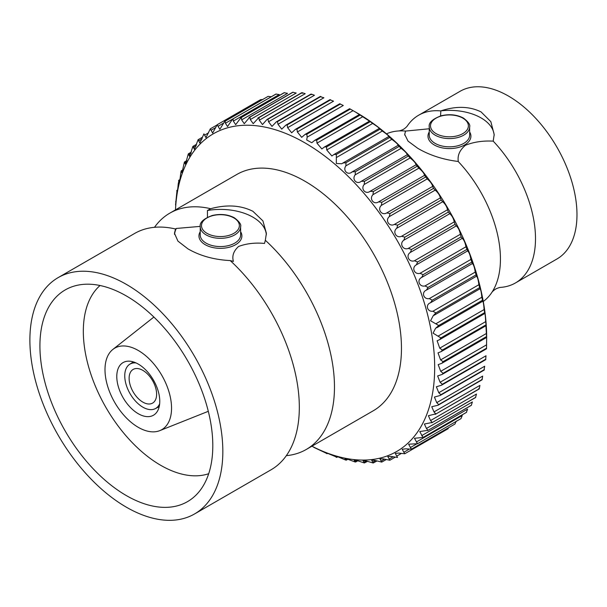 <?xml version="1.0" encoding="UTF-8"?>
<svg xmlns="http://www.w3.org/2000/svg" width="607" height="607" viewBox="0 0 607 607"><rect width="100%" height="100%" fill="white"/><g stroke="black" fill="none" stroke-linecap="round" stroke-linejoin="round"><path stroke-width="0.91" d="M142.865 402.13A19.439 11.222 60 0 1 130.239 385.255A19.439 11.222 60 0 1 132.865 369.595A19.439 11.222 60 0 1 142.865 370.384A19.439 11.222 60 0 1 155.642 387.774A19.439 11.222 60 0 1 152.296 403.253A19.439 11.222 60 0 1 142.865 402.13M159.649 403.814A25.623 14.796 60 0 1 155.293 408.655A25.623 14.796 60 0 1 142.865 407.176A25.623 14.796 60 0 1 126.233 384.944A25.623 14.796 60 0 1 129.678 364.291A25.623 14.796 60 0 1 136.051 362.94M138.275 413.724A30.396 17.55 60 0 1 118.418 386.94A30.396 17.55 60 0 1 123.077 362.584A30.396 17.55 60 0 1 138.275 364.086A30.396 17.55 60 0 1 158.131 390.87A30.396 17.55 60 0 1 153.472 415.226A30.396 17.55 60 0 1 138.275 413.724M138.275 350.482A47.058 27.171 60 0 1 169.52 393.746A47.058 27.171 60 0 1 159.747 430.651A47.058 27.171 60 0 1 138.275 427.328A47.058 27.171 60 0 1 108.092 387.661A47.058 27.171 60 0 1 112.856 349.435A47.058 27.171 60 0 1 138.275 350.482M386.477 133.844A96.976 55.988 60 0 1 398.693 130.945C400.339 130.846 403.89 129.223 403.458 129.276C403.169 129.625 406.295 127.447 407.282 125.998A96.832 55.905 60 0 1 418.618 115.239A96.832 55.905 60 0 1 440.864 110.929L440.545 115.937M154.504 227.306A136.438 78.773 60 0 1 169.778 213.171A136.438 78.773 60 0 1 210.652 208.709L207.45 210.485L207.442 217.276M398.693 130.945A96.976 55.988 60 0 1 405.567 131.082L404.702 134.405L408.056 141.143L417.806 148.336C429.483 155.195 442.943 159.573 458.186 161.47L458.308 161.508C457.306 155.491 459.689 150.073 465.448 145.27C473.71 141.962 482.96 140.589 493.195 141.143A96.832 55.905 60 0 1 515.442 282.961A96.832 55.905 60 0 1 500.464 287.399C498.719 287.528 495.266 289.137 495.714 289.061C495.972 288.72 492.793 290.981 491.882 292.362A96.976 55.988 60 0 1 483.271 301.489M58.143 277.619A136.438 78.773 60 0 1 126.362 284.38A136.438 78.773 60 0 1 215.493 404.611A136.438 78.773 60 0 1 194.581 513.939A136.438 78.773 60 0 1 126.362 507.186A136.438 78.773 60 0 1 37.232 386.955A136.438 78.773 60 0 1 58.143 277.619L134.633 233.46A136.438 78.773 60 0 1 155.946 227.193A136.438 78.773 60 0 1 175.514 228.998L174.459 233.278L177.934 241.123L187.92 248.84C200.044 255.851 214.134 259.758 230.19 260.57L233.399 261.397C231.851 255.904 233.596 250.919 238.619 246.45C246.412 243.544 255.046 242.534 264.515 243.43L265.335 240.281A136.438 78.773 60 0 1 306.216 449.491A136.438 78.773 60 0 1 286.337 455.652M313.781 447.344L326.725 453.429C325.451 452.64 325.845 452.655 327.917 453.459L336.384 456.995C334.905 456.069 335.337 455.978 337.667 456.714L345.793 460.091L344.981 458.664L347.257 459.044L355.209 462.003L354.162 460.167L356.643 460.425L364.367 462.974L363.085 460.713L365.771 460.85L373.237 463.004L371.704 460.311L374.595 460.326L381.75 462.094L379.967 458.945L383.055 458.846L389.861 460.243L387.827 456.646L391.113 456.434L397.539 457.458L395.248 453.406L398.723 453.08L404.74 453.763L402.183 449.248L405.848 448.816L411.409 449.172L408.602 444.203L417.525 443.717L414.46 438.292L423.049 437.427L419.733 431.547L427.95 430.325L426.448 428.466L424.392 424.012L432.207 422.464L430.553 420.545L428.405 415.712L435.788 413.875L433.982 411.918L431.752 406.713L438.042 405.233L438.679 404.611L436.729 402.631L434.415 397.046L440.113 395.506L440.857 394.725L438.77 392.729L436.38 386.773L441.464 385.225L442.321 384.269L440.098 382.273L437.639 375.945L442.093 374.436L443.064 373.297L440.705 371.325L438.186 364.632L441.979 363.214L443.064 361.658L440.599 359.928L438.011 352.887L441.168 351.605L442.344 350.057L439.741 348.16L437.123 340.777L439.62 339.677L440.894 337.909L433.072 333.16L435.53 328.364L438.724 325.504L430.553 320.777L433.223 315.723L435.849 312.909L432.935 311.232C427.176 312.044 425.112 304.593 430.56 302.734L432.275 300.192L429.286 298.614C423.58 299.691 421.121 292.21 426.455 290.078L428.034 287.415L424.968 285.95C419.338 287.308 416.493 279.835 421.706 277.429L423.147 274.652L420.014 273.317C414.467 274.948 411.265 267.52 416.341 264.849L417.631 261.981L414.444 260.775C409.004 262.687 405.453 255.35 410.378 252.413L411.531 249.462L408.299 248.4C402.965 250.585 399.087 243.384 403.86 240.182L404.869 237.162L401.606 236.26C396.401 238.718 392.213 231.677 396.811 228.232L397.684 225.151L394.398 224.415C389.33 227.139 384.868 220.311 389.284 216.631L390.013 213.497L386.72 212.936C381.811 215.925 377.084 209.339 381.31 205.424L381.902 202.26L378.609 201.881C373.859 205.128 368.904 198.823 372.941 194.695L373.396 191.509L370.118 191.311C365.543 194.801 360.376 188.815 364.215 184.482L364.541 181.296L361.286 181.281C356.886 185.014 351.544 179.376 355.178 174.854L355.376 171.675L352.166 171.857C347.955 175.818 342.462 170.552 345.884 165.863L345.967 162.699L342.796 163.078L341.794 163.761L336.331 163.495L336.354 154.421L333.933 154.504L331.877 155.984L326.733 149.967L326.596 146.886L324.411 147.008L321.854 148.965L316.975 143.153L316.74 140.141L314.79 140.293L311.77 142.736L306.687 139.959L307.172 137.144L306.846 134.208L305.116 134.382L301.694 137.341L297.377 131.977L296.96 129.124L295.457 129.321L291.663 132.804L287.635 127.682L287.149 124.921L285.851 125.133L281.754 129.147L277.998 124.276L277.452 121.628L276.352 121.84L271.997 126.393L268.537 121.779L267.93 119.245L267.019 119.458L262.467 124.556L259.288 120.201L259.007 118.084L257.907 118.001L301.694 92.719M330.39 99.965L333.547 101.172L287.635 127.682M330.656 99.806L287.149 124.921M320.815 96.854L323.91 97.765L277.998 124.276M320.959 96.505L277.452 121.628M311.414 94.662L311.437 94.131L314.449 95.269L268.537 121.779M311.437 94.131L267.93 119.245M302.24 93.387L302.142 92.681L305.2 93.698L259.288 120.201M302.142 92.681L258.635 117.804L253.202 123.653L250.296 119.564L250.061 117.637L249.052 117.477L292.749 92.249L296.208 93.053L250.296 119.564M293.12 92.181L249.614 117.303L244.257 123.684L241.632 119.86L241.427 118.122L240.509 117.895M284.137 92.704L287.543 93.349L241.632 119.86M284.425 92.628L240.918 117.743L235.675 124.647L233.323 121.089L233.149 119.549L232.329 119.245L275.897 94.085L279.235 94.578L233.323 121.089M276.109 94.009L232.595 119.131L227.519 126.537L225.425 123.244L225.28 121.901L224.552 121.521L268.074 96.384L271.337 96.733M268.203 96.331L224.696 121.446L219.817 129.344L217.215 124.708L260.729 99.586L262.619 99.533M260.729 99.586L217.253 124.685L212.617 133.054L210.31 128.836L205.963 137.637L203.914 133.859L199.885 143.085L198.094 139.739L194.422 149.352L192.874 146.439L189.596 156.416L188.291 153.928L185.439 164.231L184.376 162.16L181.971 172.767L181.136 171.091L180.598 174.452C179.892 180.727 179.331 182.859 178.906 180.848L178.208 184.05C177.699 190.249 177.297 192.51 176.986 190.848L175.552 204.946M216.798 125.095L210.31 128.836M198.686 140.24L198.094 139.739M202.563 137.159L198.254 139.648M193.443 146.932L192.874 146.439M188.815 154.398L188.291 153.928M184.839 162.6L184.376 162.16M266.344 234.765A45.965 26.533 0 0 0 252.922 217.177A45.965 26.533 0 0 0 207.45 210.485M265.335 240.281L266.39 233.278L262.914 220.895L252.922 211.312C240.797 205.212 226.707 204.347 210.652 208.709M494.166 135.498A44.743 25.828 0 0 0 481.078 117.925A44.743 25.828 0 0 0 441.069 110.815L440.864 110.929M493.195 141.143L494.189 134.526L490.835 121.65L481.078 111.923C469.53 106.248 456.191 105.876 441.069 110.815M349.89 108.865L356.977 112.879A183.413 105.899 60 0 1 486.67 337.515L486.511 348.441M355.277 111.9L369.473 121.15L324.411 147.008M360.133 114.814L359.701 114.602L360.255 115.019L316.74 140.141M369.822 121.271L372.645 123.456C377.266 126.446 379.436 128.123 379.17 128.487L333.933 154.504M379.428 128.532L382.296 131.044C386.674 134.026 388.814 135.862 388.723 136.567L342.796 163.078M388.897 136.56L391.796 139.352C395.923 142.304 398.017 144.299 398.086 145.346L351.544 172.251M398.184 145.323L401.09 148.351C404.96 151.242 407.001 153.381 407.214 154.77L361.082 181.41M407.244 154.755L410.12 157.979C413.731 160.787 415.704 163.063 416.045 164.793L418.853 168.185C422.199 170.893 424.096 173.283 424.536 175.362L427.222 178.921C430.302 181.501 432.108 183.997 432.647 186.417L433.519 188.375L435.196 190.12C438.011 192.548 439.718 195.143 440.325 197.897L441.19 200.029L442.723 201.729C445.272 203.982 446.873 206.653 447.526 209.741L448.376 212.04L449.772 213.679C452.048 215.735 453.535 218.467 454.226 221.889L455.038 224.34L456.289 225.903C458.308 227.739 459.666 230.531 460.372 234.264L461.145 236.859L462.253 238.339C464.014 239.94 465.243 242.762 465.933 246.799L467.618 250.919C469.135 252.269 470.22 255.107 470.888 259.439L472.367 263.575C473.642 264.652 474.583 267.49 475.205 272.103L476.51 276.193M430.226 302.916L476.472 276.231C477.512 277.02 478.301 279.85 478.862 284.721L479.985 288.727M433.99 315.329L479.902 288.818C480.721 289.311 481.359 292.119 481.829 297.233L482.747 301.102M436.737 327.788L482.648 301.284C483.255 301.459 483.733 304.221 484.105 309.562L484.781 313.265M439.62 339.677L484.69 313.538C485.092 313.394 485.418 316.095 485.668 321.642L486.086 325.132M442.344 350.057L485.858 324.935L486.67 338.334M443.064 361.658L486.571 336.536L486.624 337.181M440.098 382.273L486.017 355.763L485.668 359.238M438.77 392.729L484.69 366.218L484.105 369.519M436.729 402.631L482.648 376.112L482.186 379.489L481.829 379.223M433.982 411.918L479.909 385.407L479.295 388.753L478.862 388.305M430.553 420.545L476.472 394.034L475.531 397.555L431.789 422.806L475.713 397.342M426.448 428.466L472.375 401.955L471.305 405.355L427.654 430.553L471.457 405.203M421.698 435.636L467.625 409.118L466.343 412.426M416.326 442.017L462.253 415.499L460.986 418.633L417.449 443.77L461.032 418.595M456.289 421.053L454.924 424.058L411.409 449.172M175.484 209.878A183.413 105.899 60 0 1 304.987 142.895A183.413 105.899 60 0 1 434.635 363.502A183.413 105.899 60 0 1 311.922 446.198M326.414 453.497L326.042 452.852M336.172 457.253L335.588 456.221M345.793 460.091L347.045 458.975M355.209 462.003L355.171 461.388L356.779 460.455M364.367 462.974L367.569 461.32M373.237 463.004L377.046 460.925M381.75 462.094L386.204 459.582M389.861 460.243L395.013 457.299M466.449 412.388L422.859 437.556L466.555 412.305M479.113 389.034L435.265 414.353L479.295 388.753M126.362 495.593A122.242 70.579 60 0 1 43.742 377.433A122.242 70.579 60 0 1 77.779 285.176A122.242 70.579 60 0 1 126.362 295.966A122.242 70.579 60 0 1 202.753 393.177A122.242 70.579 60 0 1 197.859 493.157A122.242 70.579 60 0 1 126.362 495.593M208.702 473.71A109.381 63.151 60 0 1 160.673 465.288A109.381 63.151 60 0 1 91.042 374.656A109.381 63.151 60 0 1 100.041 285.51M458.186 161.47A96.976 55.988 60 0 1 491.882 292.362M169.778 213.171L236.768 174.49A136.438 78.773 60 0 1 304.987 181.25A136.438 78.773 60 0 1 394.125 301.482A136.438 78.773 60 0 1 373.206 410.81L306.216 449.491M230.19 260.57A136.438 78.773 60 0 1 287.157 454.453A136.438 78.773 60 0 1 271.071 469.78L194.581 513.939M418.618 115.239L460.098 91.293A96.832 55.905 60 0 1 508.507 96.088A96.832 55.905 60 0 1 571.771 181.417A96.832 55.905 60 0 1 556.923 259.007L515.442 282.961M200.227 226.388L176.334 228.452L175.514 228.998M429.49 128.745L405.567 131.082M182.806 170.711L181.531 171.447L181.136 171.091M179.209 181.963L178.595 180.666M177.176 191.782L176.774 190.848M175.878 202.154L175.666 201.57M340.102 103.979L343.281 105.474L297.377 131.977M405.59 131.074A44.743 25.828 0 0 0 404.74 135.111M176.334 228.452A45.965 26.533 0 0 0 174.535 234.423M486.571 348.175L443.064 373.297M485.835 359.147L442.321 384.269M484.371 369.602L440.857 394.725M482.186 379.489L438.679 404.611M448.247 428.641L404.74 453.763M340.474 104.002L296.96 129.124M350.353 109.085L306.846 134.208M370.103 121.772L326.596 146.886M379.868 129.306L336.354 154.421M389.482 137.584L345.967 162.699M398.89 146.553L355.376 171.675M408.048 156.174L364.541 181.296M416.903 166.386L373.396 191.509M425.416 177.145L381.902 202.26M433.519 188.375L390.013 213.497M441.19 200.029L397.684 225.151M448.376 212.04L404.869 237.162M455.038 224.34L411.531 249.462M461.145 236.859L417.631 261.981M466.654 249.53L423.147 274.652M471.548 262.292L428.034 287.415M475.789 275.07L432.275 300.192M479.355 287.786L435.849 312.909M482.231 300.389L438.724 325.504M484.401 312.787L440.894 337.909M469.651 132A21.465 12.39 180 0 1 460.941 146.659A21.465 12.39 180 0 1 434.263 144.952A21.465 12.39 180 0 1 429.24 132M429.24 135.156A20.206 11.662 0 0 0 435.158 143.404A20.206 11.662 0 0 0 457.177 145.938A20.206 11.662 0 0 0 469.651 135.156L469.651 126.909A20.206 11.662 180 0 1 457.177 137.69A20.206 11.662 180 0 1 435.158 135.156A20.206 11.662 180 0 1 429.24 126.909L429.24 135.156M240.63 231.753A21.465 12.39 180 0 1 231.92 246.412A21.465 12.39 180 0 1 205.242 244.704A21.465 12.39 180 0 1 200.219 231.753M200.219 234.909A20.206 11.662 0 0 0 206.137 243.157A20.206 11.662 0 0 0 228.156 245.683A20.206 11.662 0 0 0 240.63 234.909L240.63 226.661A20.206 11.662 180 0 1 228.156 237.436A20.206 11.662 180 0 1 206.137 234.909A20.206 11.662 180 0 1 200.219 226.661L200.219 234.909M207.033 233.361A18.938 10.934 0 0 0 233.816 233.361A18.938 10.934 0 0 0 233.816 217.898A18.938 10.934 0 0 0 207.033 217.898A18.938 10.934 0 0 0 207.033 233.361M436.054 133.608A18.938 10.934 0 0 0 462.838 133.608A18.938 10.934 0 0 0 462.838 118.145A18.938 10.934 0 0 0 436.054 118.145A18.938 10.934 0 0 0 436.054 133.608M440.705 371.325L486.624 344.806M440.599 359.928L486.511 333.425M439.741 348.16L485.668 321.642M438.178 336.073L484.105 309.562M435.909 323.743L481.829 297.233M476.427 276.253L430.894 302.544M432.935 311.232L478.862 284.721M472.367 263.575L426.455 290.078M429.286 298.614L475.205 272.103M467.618 250.919L421.706 277.429M424.968 285.95L470.888 259.439M462.253 238.339L416.341 264.849M420.014 273.317L465.933 246.799M456.289 225.903L410.378 252.413M414.444 260.775L460.372 234.264M449.772 213.679L403.86 240.182M408.299 248.4L454.226 221.889M442.723 201.729L396.811 228.232M401.606 236.26L447.526 209.741M435.196 190.12L389.284 216.631M394.398 224.415L440.325 197.897M427.222 178.921L381.31 205.424M386.72 212.936L432.647 186.417M418.853 168.185L372.941 194.695M378.609 201.881L424.536 175.362M410.12 157.979L364.215 184.482M370.118 191.311L416.045 164.793M401.09 148.351L355.178 174.854M361.506 181.159L407.183 154.785M391.796 139.352L345.884 165.863M382.296 131.044L336.384 157.547M372.645 123.456L326.733 149.967M410.37 447.564L416.485 444.036M403.845 452.261L408.951 449.317M396.803 456.077L401.242 453.52M389.277 458.991L393.093 456.79M381.302 460.986L384.519 459.135M372.933 462.056L375.574 460.531M364.208 462.185L366.309 460.971M336.384 456.995L337.158 456.54M326.725 453.429L327.188 453.163M177.525 190.537L176.986 190.848M179.778 180.34L178.906 180.848M186.577 161.697L184.847 162.699M191.068 153.359L188.83 154.648M196.258 145.741L193.474 147.349M202.108 138.889L198.739 140.832M208.573 132.834L204.597 135.133M215.622 127.629L211.024 130.285M223.285 123.251L217.981 126.317M232.17 119.351L225.425 123.244M353.084 110.641L307.172 137.144M362.887 116.643L316.975 143.153M155.293 408.655L159.193 406.652M129.678 364.291L133.365 361.909M159.747 430.651L208.307 411.311M112.856 349.435L153.882 317.051M198.178 139.678L202.571 137.144M193.011 146.325L196.668 144.208M188.466 153.746L191.417 152.038M184.558 161.91L186.857 160.582M240.63 226.661C241.419 224.567 239.355 221.623 234.446 217.837C228.02 214.423 220.66 213.626 212.374 215.455C203.512 218.74 199.46 222.481 200.219 226.661M469.651 126.909C470.44 124.814 468.376 121.87 463.467 118.084C457.041 114.67 449.681 113.873 441.395 115.702C432.533 118.987 428.481 122.728 429.24 126.909M486.617 337.439L441.979 363.214M442.093 374.436L486.533 348.782M441.464 385.225L485.729 359.67M440.113 395.506L484.219 370.042M438.042 405.233L482.011 379.853M357.834 460.759L355.687 461.995M347.902 459.241L346.339 460.144M337.833 456.775L336.786 457.382M327.697 453.368L327.082 453.725M176.903 190.37L177.616 189.953M178.762 180.271L179.93 179.596M181.318 170.772L183.018 169.785M284.129 92.704L240.509 117.887M310.921 94.108L267.019 119.45M320.375 96.414L276.352 121.832M330.018 99.631L285.851 125.133M339.783 103.729L295.457 129.321M349.617 108.691L305.116 134.382M359.473 114.488L314.79 140.293M441.168 351.605L485.987 325.724"/></g></svg>
